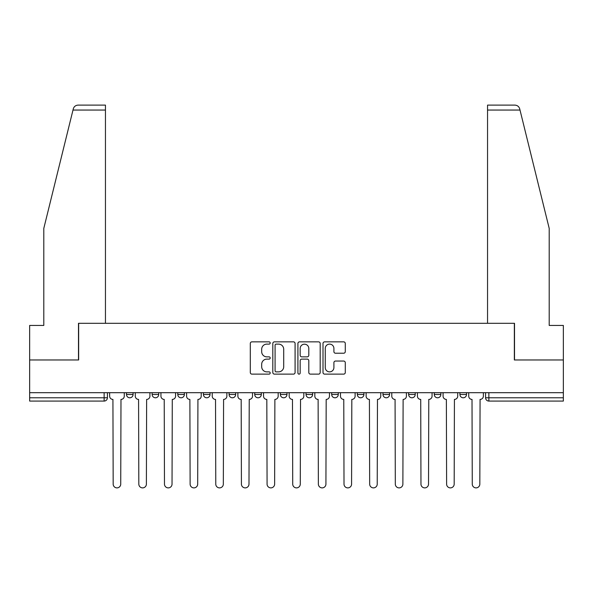<?xml version="1.0" encoding="UTF-8"?>
<svg xmlns="http://www.w3.org/2000/svg" width="593" height="593" viewBox="0 0 593 593"><rect width="100%" height="100%" fill="white"/><g stroke="black" fill="none" stroke-linecap="round" stroke-linejoin="round"><path stroke-width="0.89" d="M270.193 342.984A1.127 1.127 0 0 0 269.066 341.857L251.914 341.857A1.616 1.616 0 0 0 250.305 343.466L250.305 372.515A1.616 1.616 0 0 0 251.914 374.131L269.066 374.131A1.127 1.127 0 0 0 270.193 373.004A1.127 1.127 0 0 0 269.066 371.87L266.843 371.87A5.167 5.167 0 0 1 261.683 366.704L261.683 364.287A5.167 5.167 0 0 1 266.843 359.121L269.066 359.121A1.127 1.127 0 0 0 270.193 357.994A1.127 1.127 0 0 0 269.066 356.86L266.843 356.86A5.167 5.167 0 0 1 261.683 351.701L261.683 349.277A5.167 5.167 0 0 1 266.843 344.11L269.066 344.11A1.127 1.127 0 0 0 270.193 342.984M408.636 392.685L408.636 394.493L415.211 394.493A3.291 3.291 0 0 1 411.92 397.784A3.291 3.291 0 0 1 408.636 394.493L408.636 392.685M331.687 392.685L331.687 394.493L338.262 394.493A3.291 3.291 0 0 1 334.971 397.784A3.291 3.291 0 0 1 331.687 394.493L331.687 392.685M280.385 392.685L280.385 394.493L286.96 394.493A3.291 3.291 0 0 1 283.676 397.784A3.291 3.291 0 0 1 280.385 394.493L280.385 392.685M254.738 392.685L254.738 394.493L261.313 394.493A3.291 3.291 0 0 1 258.029 397.784A3.291 3.291 0 0 1 254.738 394.493L254.738 392.685M203.436 394.493L203.436 392.685L203.436 394.493A3.291 3.291 0 0 0 206.727 397.784A3.291 3.291 0 0 1 203.436 394.493L210.018 394.493A3.291 3.291 0 0 1 206.727 397.784M152.142 394.493L152.142 392.685L152.142 394.493A3.291 3.291 0 0 0 155.433 397.784A3.291 3.291 0 0 1 152.142 394.493L158.716 394.493A3.291 3.291 0 0 1 155.433 397.784A3.291 3.291 0 0 0 158.716 394.493L158.716 392.685L158.716 394.493M343.666 353.228A1.616 1.616 0 0 0 345.282 351.619L345.282 343.466A1.616 1.616 0 0 0 343.666 341.857L324.623 341.857A1.616 1.616 0 0 0 323.007 343.466L323.007 372.515A1.616 1.616 0 0 0 324.623 374.131L343.666 374.131A1.616 1.616 0 0 0 345.282 372.515L345.282 362.671A1.616 1.616 0 0 0 343.666 361.055L335.512 361.055A1.616 1.616 0 0 0 333.903 362.671L333.903 367.556A4.314 4.314 0 0 1 329.582 371.87A4.314 4.314 0 0 1 325.268 367.556L325.268 348.432A4.314 4.314 0 0 1 329.582 344.11A4.314 4.314 0 0 1 333.903 348.432L333.903 351.619A1.616 1.616 0 0 0 335.512 353.228L343.666 353.228M72.991 110.053L73.28 108.867C74.029 106.532 75.622 105.287 78.068 105.117L105.45 105.117L105.45 110.053L72.991 110.053L43.793 228.431L43.793 325.438L29.65 325.438L29.65 359.966L78.647 359.966L78.647 323.304L514.353 323.304L514.353 359.966L563.35 359.966L563.35 392.685L29.65 392.685L29.65 397.784L107.422 397.784L107.422 392.685L107.422 397.784A3.291 3.291 0 0 1 104.131 401.068L29.65 401.068L29.65 397.784M105.45 110.053L105.45 323.304L78.484 323.304L78.484 359.966L29.65 359.966L29.65 392.685M295.084 343.466A1.616 1.616 0 0 0 293.476 341.857L274.433 341.857A1.616 1.616 0 0 0 272.817 343.466L272.817 372.515A1.616 1.616 0 0 0 274.433 374.131L293.476 374.131A1.616 1.616 0 0 0 295.084 372.515L295.084 343.466M299.524 341.857L318.567 341.857A1.616 1.616 0 0 1 320.183 343.466L320.183 372.515A1.616 1.616 0 0 1 318.567 374.131L310.421 374.131A1.616 1.616 0 0 1 308.805 372.515L308.805 360.737A1.616 1.616 0 0 0 307.189 359.121L301.785 359.121A1.616 1.616 0 0 0 300.169 360.737L300.169 373.004A1.127 1.127 0 0 1 299.042 374.131A1.127 1.127 0 0 1 297.916 373.004L297.916 343.466A1.616 1.616 0 0 1 299.524 341.857M485.578 392.685L485.578 397.784L563.35 397.784L563.35 401.068L488.869 401.068A3.291 3.291 0 0 1 485.578 397.784M563.35 392.685L563.35 397.784M466.506 392.685L466.506 394.493A3.291 3.291 0 0 1 463.222 397.784A3.291 3.291 0 0 1 459.931 394.493A3.291 3.291 0 0 0 463.222 397.784M459.931 392.685L459.931 394.493L466.506 394.493M440.858 392.685L440.858 394.493A3.291 3.291 0 0 1 437.567 397.784A3.291 3.291 0 0 1 434.284 394.493A3.291 3.291 0 0 0 437.567 397.784M434.284 392.685L434.284 394.493L440.858 394.493M415.211 392.685L415.211 394.493A3.291 3.291 0 0 1 411.92 397.784M389.564 392.685L389.564 394.493A3.291 3.291 0 0 1 386.273 397.784A3.291 3.291 0 0 1 382.982 394.493L389.564 394.493M382.982 392.685L382.982 394.493M357.334 392.685L357.334 394.493L363.909 394.493L363.909 392.685L363.909 394.493A3.291 3.291 0 0 1 360.626 397.784A3.291 3.291 0 0 1 357.334 394.493A3.291 3.291 0 0 0 360.626 397.784M338.262 392.685L338.262 394.493M312.615 392.685L312.615 394.493A3.291 3.291 0 0 1 309.324 397.784A3.291 3.291 0 0 1 306.04 394.493L312.615 394.493L312.615 392.685M306.04 392.685L306.04 394.493M286.96 394.493L286.96 392.685L286.96 394.493A3.291 3.291 0 0 1 283.676 397.784M261.313 394.493L261.313 392.685L261.313 394.493A3.291 3.291 0 0 1 258.029 397.784M235.666 392.685L235.666 394.493A3.291 3.291 0 0 1 232.374 397.784A3.291 3.291 0 0 1 229.091 394.493A3.291 3.291 0 0 0 232.374 397.784A3.291 3.291 0 0 0 235.666 394.493L235.666 392.685M229.091 392.685L229.091 394.493L235.666 394.493M210.018 392.685L210.018 394.493M184.364 392.685L184.364 394.493A3.291 3.291 0 0 1 181.08 397.784A3.291 3.291 0 0 1 177.789 394.493A3.291 3.291 0 0 0 181.08 397.784M177.789 392.685L177.789 394.493L184.364 394.493M133.069 392.685L133.069 394.493A3.291 3.291 0 0 1 129.778 397.784A3.291 3.291 0 0 1 126.494 394.493A3.291 3.291 0 0 0 129.778 397.784A3.291 3.291 0 0 0 133.069 394.493L133.069 392.685M126.494 392.685L126.494 394.493L133.069 394.493M104.131 392.685L104.131 401.068A3.291 3.291 0 0 0 107.422 397.784M276.205 344.11A1.127 1.127 0 0 0 275.078 345.245L275.078 370.744A1.127 1.127 0 0 0 276.205 371.87L278.547 371.87A5.167 5.167 0 0 0 283.713 366.704L283.713 349.277A5.167 5.167 0 0 0 278.547 344.11L276.205 344.11M308.805 348.514A4.314 4.314 0 0 0 304.491 344.192A4.314 4.314 0 0 0 300.169 348.514L300.169 355.251A1.616 1.616 0 0 0 301.785 356.86L307.189 356.86A1.616 1.616 0 0 0 308.805 355.251L308.805 348.514M109.638 392.685L109.638 396.139A3.291 3.291 0 0 0 112.929 399.423L113.174 484.103A3.78 3.78 0 0 0 116.954 487.883A3.78 3.78 0 0 0 120.735 484.103L120.987 399.423A3.291 3.291 0 0 0 124.271 396.139L124.271 392.685M135.286 392.685L135.286 396.139A3.291 3.291 0 0 0 138.577 399.423L138.821 484.103A3.78 3.78 0 0 0 142.602 487.883A3.78 3.78 0 0 0 146.389 484.103L146.634 399.423A3.291 3.291 0 0 0 149.925 396.139L149.925 392.685M160.94 392.685L160.94 396.139A3.291 3.291 0 0 0 164.224 399.423L164.476 484.103A3.78 3.78 0 0 0 168.256 487.883A3.78 3.78 0 0 0 172.037 484.103L172.281 399.423A3.291 3.291 0 0 0 175.572 396.139L175.572 392.685M73.28 108.867C73.74 107.541 73.74 107.541 73.28 108.867M520.009 110.053L519.72 108.867C519.26 107.541 519.26 107.541 519.72 108.867C519.26 107.541 519.26 107.541 519.72 108.867C518.971 106.532 517.378 105.287 514.932 105.117L487.55 105.117L487.55 323.304L514.516 323.304L514.516 359.966L563.35 359.966L563.35 325.438L549.207 325.438L549.207 228.431L520.009 110.053L487.55 110.053M186.587 392.685L186.587 396.139A3.291 3.291 0 0 0 189.879 399.423L190.123 484.103A3.78 3.78 0 0 0 193.904 487.883A3.78 3.78 0 0 0 197.684 484.103L197.929 399.423A3.291 3.291 0 0 0 201.22 396.139L201.22 392.685M212.235 392.685L212.235 396.139A3.291 3.291 0 0 0 215.526 399.423L215.77 484.103A3.78 3.78 0 0 0 219.551 487.883A3.78 3.78 0 0 0 223.331 484.103L223.583 399.423A3.291 3.291 0 0 0 226.867 396.139L226.867 392.685M237.882 392.685L237.882 396.139A3.291 3.291 0 0 0 241.173 399.423L241.418 484.103A3.78 3.78 0 0 0 245.198 487.883A3.78 3.78 0 0 0 248.986 484.103L249.23 399.423A3.291 3.291 0 0 0 252.522 396.139L252.522 392.685M263.537 392.685L263.537 396.139A3.291 3.291 0 0 0 266.82 399.423L267.072 484.103A3.78 3.78 0 0 0 270.853 487.883A3.78 3.78 0 0 0 274.633 484.103L274.878 399.423A3.291 3.291 0 0 0 278.169 396.139L278.169 392.685M289.184 392.685L289.184 396.139A3.291 3.291 0 0 0 292.475 399.423L292.72 484.103A3.78 3.78 0 0 0 296.5 487.883A3.78 3.78 0 0 0 300.28 484.103L300.525 399.423A3.291 3.291 0 0 0 303.816 396.139L303.816 392.685M314.831 392.685L314.831 396.139A3.291 3.291 0 0 0 318.122 399.423L318.367 484.103A3.78 3.78 0 0 0 322.147 487.883A3.78 3.78 0 0 0 325.928 484.103L326.18 399.423A3.291 3.291 0 0 0 329.463 396.139L329.463 392.685M340.478 392.685L340.478 396.139A3.291 3.291 0 0 0 343.77 399.423L344.014 484.103A3.78 3.78 0 0 0 347.802 487.883A3.78 3.78 0 0 0 351.582 484.103L351.827 399.423A3.291 3.291 0 0 0 355.118 396.139L355.118 392.685M366.133 392.685L366.133 396.139A3.291 3.291 0 0 0 369.417 399.423L369.669 484.103A3.78 3.78 0 0 0 373.449 487.883A3.78 3.78 0 0 0 377.23 484.103L377.474 399.423A3.291 3.291 0 0 0 380.765 396.139L380.765 392.685M391.78 392.685L391.78 396.139A3.291 3.291 0 0 0 395.071 399.423L395.316 484.103A3.78 3.78 0 0 0 399.096 487.883A3.78 3.78 0 0 0 402.877 484.103L403.121 399.423A3.291 3.291 0 0 0 406.413 396.139L406.413 392.685M417.428 392.685L417.428 396.139A3.291 3.291 0 0 0 420.719 399.423L420.963 484.103A3.78 3.78 0 0 0 424.744 487.883A3.78 3.78 0 0 0 428.524 484.103L428.776 399.423A3.291 3.291 0 0 0 432.06 396.139L432.06 392.685M443.075 392.685L443.075 396.139A3.291 3.291 0 0 0 446.366 399.423L446.611 484.103A3.78 3.78 0 0 0 450.398 487.883A3.78 3.78 0 0 0 454.179 484.103L454.423 399.423A3.291 3.291 0 0 0 457.714 396.139L457.714 392.685M468.729 392.685L468.729 396.139A3.291 3.291 0 0 0 472.013 399.423L472.265 484.103A3.78 3.78 0 0 0 476.046 487.883A3.78 3.78 0 0 0 479.826 484.103L480.071 399.423A3.291 3.291 0 0 0 483.362 396.139L483.362 392.685M488.869 392.685L488.869 401.068"/></g></svg>
